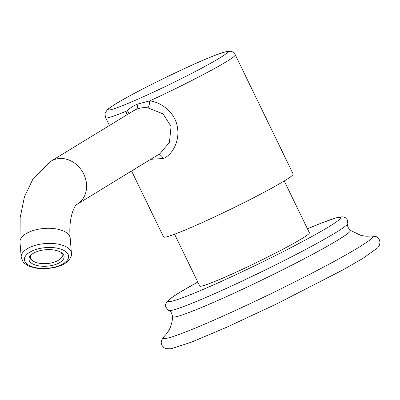 <?xml version="1.0" encoding="UTF-8"?>
<svg xmlns="http://www.w3.org/2000/svg" width="400" height="400" viewBox="0 0 400 400"><rect width="100%" height="100%" fill="white"/><g stroke="black" fill="none" stroke-linecap="round" stroke-linejoin="round"><path stroke-width="0.6" d="M284.225 180.975L309.395 232.81A60.95 3.665 154.1 0 1 282.575 249.395A60.95 3.665 154.1 0 1 226.925 276.315A60.95 3.665 154.1 0 1 199.74 286.055L174.57 234.22M131.56 171.015L163.59 236.985A72.03 4.335 -25.9 0 0 212.385 217.92A72.03 4.335 -25.9 0 0 284.38 180.88A72.03 4.335 -25.9 0 0 293.185 174.055L235.285 54.815A72.03 4.335 154.1 0 1 226.48 61.64A72.03 4.335 154.1 0 1 149.725 100.88L137.075 104.23C132.74 106.22 129.46 108.4 127.245 110.77L125.67 115.59M150.78 159.275L163.215 158.53C172 155.24 180.035 141.32 177.4 127.24C175.55 113.735 162.505 102.4 149.725 100.88A6.045 1.645 -83.8 0 1 147.905 107.835C144.12 107.295 140.225 107.795 136.22 109.335L133.935 110.54M77.295 204.155A25.185 21.335 -121.4 0 0 83.09 172.775A25.185 21.335 -121.4 0 0 53.185 160.045A25.185 21.335 -121.4 0 0 51.04 161.165L33.205 178.51L24.47 196.755L20.165 217.635L20 242.19A25.185 11.785 175.5 0 1 29.36 231.965A25.185 11.785 175.5 0 1 55.54 228.805A25.185 11.785 175.5 0 1 70.215 238.205C68.01 215.645 75.955 203.49 77.295 204.155L160.02 153.63L169.47 142.27L171.05 126.43L163.115 113.91L147.905 107.835M57.54 263.71A17.63 8.25 175.5 0 0 64.09 256.555A17.63 8.25 175.5 0 0 53.815 249.975A17.63 8.25 175.5 0 0 35.495 252.185A17.63 8.25 175.5 0 0 28.94 259.34A17.63 8.25 175.5 0 0 39.215 265.925A17.63 8.25 175.5 0 0 57.54 263.71M63.115 254.665A17.63 8.25 175.5 0 0 63.26 254.385M29.605 257.325A17.63 8.25 -4.5 0 1 29.415 257.07M31.455 254.61A15.865 7.425 175.5 0 0 33.265 261.155A15.865 7.425 175.5 0 0 56.295 261.36A15.865 7.425 175.5 0 0 60.105 259.025L60.905 258.32A16.875 7.895 175.5 0 0 63.135 254.22M29.515 256.885A16.875 7.895 175.5 0 0 32.365 260.585L33.265 261.155M60.105 259.025A15.865 7.425 175.5 0 0 60.86 252.275M197.8 282.065A95.705 5.755 -25.9 0 0 180.175 292.17A95.705 5.755 154.1 0 0 211.165 285.94A95.705 5.755 154.1 0 0 328.96 226.695A95.705 5.755 -25.9 0 0 307.455 228.82M197.795 282.05L179.745 292.395C174.69 295.465 171.04 297.97 168.795 299.91L167.05 301.695L165.88 303.83C164.715 305.295 165.675 307.525 168.76 310.525A99.625 5.995 154.1 0 0 238.13 282.965A99.625 5.995 154.1 0 0 335.585 232.72A99.625 5.995 -25.9 0 0 347.785 223.6L347.4 219.975L345.535 217.82L343.94 217.075L342.045 216.795L336.19 217.835L321.645 222.97L307.45 228.805M347.785 223.6C347.04 225.385 347.855 227.63 350.23 230.325A98.815 5.945 -25.9 0 1 338.27 239.83A98.815 5.945 154.1 0 1 238.2 291.255A98.815 5.945 154.1 0 1 172.535 316.61C171.885 313.08 170.625 311.05 168.76 310.525M370.675 236.025L376.1 236.52L377.57 237.42L379.345 239.64L380 242.405L379.485 245.08L377.785 247.725L363.025 258.325L342.31 270.22L277.09 303.7L226.76 327.22L191.555 342.1L171.15 348.78L165.805 348.655L163.665 347.515L161.835 345.22L161.2 342.45L161.585 340.16L164.47 336.105A116.67 7.02 154.1 0 0 232.555 311.795A116.67 7.02 154.1 0 0 358.78 247.365A116.67 7.02 -25.9 0 0 370.54 236.045L366.75 236.25L361.215 235.525L350.23 230.325M129.095 113.5A6.045 3.79 -151.8 0 0 127.245 110.77A72.03 4.335 154.1 0 1 105.69 117.745L109.455 125.49M116.32 103.54A66.3 3.99 154.1 0 1 197.925 62.495A66.3 3.99 154.1 0 1 219.39 58.18A66.3 3.99 154.1 0 1 137.79 99.22A66.3 3.99 154.1 0 1 116.32 103.54M137.075 104.23A6.045 3.19 -113.8 0 1 136.22 109.335M163.215 158.53A6.045 3.19 66.2 0 0 158.54 154.535M30.555 247.055A25.185 11.785 175.5 0 0 21.195 257.275L23.125 261.96L24.39 263.3L28.52 265.965L35.025 268.01L40.945 268.73L47.185 268.65L54.845 267.46L61.38 265.295C64.73 264.44 72.645 258.175 71.41 253.295A25.185 11.785 175.5 0 0 56.735 243.895A25.185 11.785 175.5 0 0 30.555 247.055M32.66 250.705A22.165 10.37 175.5 0 0 29.285 265.53A22.165 10.37 175.5 0 0 60.37 265.19A22.165 10.37 175.5 0 0 63.745 250.365A22.165 10.37 175.5 0 0 32.66 250.705M164.47 336.105C166.08 334.54 167.525 332.655 168.8 330.455C169.01 330.435 172.59 323.49 172.535 316.61M105.69 117.745C104.88 114.605 104.92 112.675 105.805 111.96C108.025 109.235 105.225 110.73 116.045 103.695C135.76 91.42 192.66 63.69 216.135 54.91L226.31 51.56L230.665 51.33C231.775 51.075 233.315 52.235 235.285 54.815M134.07 110.46L51.04 161.165M20 242.19L21.195 257.275M70.215 238.205L71.41 253.295"/></g></svg>
